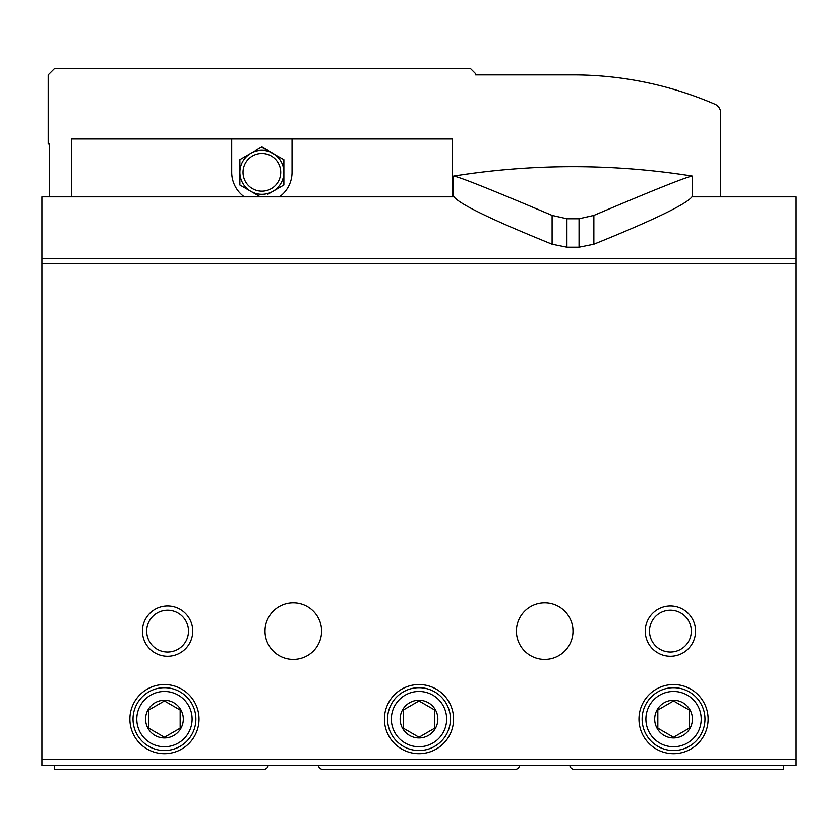 <?xml version="1.0" encoding="UTF-8"?>
<svg xmlns="http://www.w3.org/2000/svg" width="838" height="838" viewBox="0 0 838 838"><rect width="100%" height="100%" fill="white"/><g stroke="black" fill="none" stroke-linecap="round" stroke-linejoin="round"><path stroke-width="1.26" d="M318.482 765.618A4.4 4.4 0 0 0 322.84 769.389L515.161 769.389A4.4 4.4 0 0 0 519.518 765.618M54.47 765.618L54.47 769.389L263.761 769.389A4.4 4.4 0 0 0 268.118 765.618M569.882 765.618A4.4 4.4 0 0 0 574.24 769.389L783.53 769.389L783.53 765.618M453.987 196.825L41.9 196.825L41.9 258.565L796.1 258.565L796.1 196.825L691.979 196.825M796.1 258.565L796.1 765.618L41.9 765.618L41.9 258.565M453.568 719.109A34.568 34.568 0 0 0 401.716 689.171A34.568 34.568 0 0 0 401.716 749.046A34.568 34.568 0 0 0 453.568 719.109M708.11 719.109A34.568 34.568 0 0 0 656.259 689.171A34.568 34.568 0 0 0 656.259 749.046A34.568 34.568 0 0 0 708.11 719.109M199.025 719.109A34.568 34.568 0 0 0 147.174 689.171A34.568 34.568 0 0 0 147.174 749.046A34.568 34.568 0 0 0 199.025 719.109M142.46 631.119A25.14 25.14 0 0 1 180.17 609.352A25.14 25.14 0 0 1 180.17 652.886A25.14 25.14 0 0 1 142.46 631.119M645.26 631.119A25.14 25.14 0 0 1 682.97 609.352A25.14 25.14 0 0 1 682.97 652.886A25.14 25.14 0 0 1 645.26 631.119M321.583 631.119A28.283 28.283 0 0 0 279.159 606.628A28.283 28.283 0 0 0 279.159 655.609A28.283 28.283 0 0 0 321.583 631.119M572.983 631.119A28.283 28.283 0 0 0 530.559 606.628A28.283 28.283 0 0 0 530.559 655.609A28.283 28.283 0 0 0 572.983 631.119M649.513 631.119A20.887 20.887 0 0 1 680.844 613.028A20.887 20.887 0 0 1 680.844 649.209A20.887 20.887 0 0 1 649.513 631.119M146.713 631.119A20.887 20.887 0 0 1 178.044 613.028A20.887 20.887 0 0 1 178.044 649.209A20.887 20.887 0 0 1 146.713 631.119M183.313 719.109A18.855 18.855 0 0 0 155.03 702.778A18.855 18.855 0 0 0 155.03 735.439A18.855 18.855 0 0 0 183.313 719.109M180.17 719.109L180.17 710.037L164.458 700.966L148.745 710.037L148.745 728.18L164.458 737.251L180.17 728.18L180.17 719.109M192.112 719.109A27.654 27.654 0 0 0 150.631 695.163A27.654 27.654 0 0 0 150.631 743.055A27.654 27.654 0 0 0 192.112 719.109M195.883 719.109A31.425 31.425 0 0 0 148.745 691.895A31.425 31.425 0 0 0 148.745 746.323A31.425 31.425 0 0 0 195.883 719.109M692.398 719.109A18.855 18.855 0 0 0 664.115 702.778A18.855 18.855 0 0 0 664.115 735.439A18.855 18.855 0 0 0 692.398 719.109M689.255 719.109L689.255 710.037L673.543 700.966L657.83 710.037L657.83 728.18L673.543 737.251L689.255 728.18L689.255 719.109M701.197 719.109A27.654 27.654 0 0 0 659.716 695.163A27.654 27.654 0 0 0 659.716 743.055A27.654 27.654 0 0 0 701.197 719.109M704.968 719.109A31.425 31.425 0 0 0 657.83 691.895A31.425 31.425 0 0 0 657.83 746.323A31.425 31.425 0 0 0 704.968 719.109M437.855 719.109A18.855 18.855 0 0 0 409.573 702.778A18.855 18.855 0 0 0 409.573 735.439A18.855 18.855 0 0 0 437.855 719.109M434.713 719.109L434.713 710.037L419 700.966L403.288 710.037L403.288 728.18L419 737.251L434.713 728.18L434.713 719.109M446.654 719.109A27.654 27.654 0 0 0 405.173 695.163A27.654 27.654 0 0 0 405.173 743.055A27.654 27.654 0 0 0 446.654 719.109M450.425 719.109A31.425 31.425 0 0 0 403.288 691.895A31.425 31.425 0 0 0 403.288 746.323A31.425 31.425 0 0 0 450.425 719.109M148.745 710.037L148.745 728.18L164.458 737.251L180.17 728.18L180.17 710.037L164.458 700.966L148.745 710.037M403.288 710.037L403.288 728.18L419 737.251L434.713 728.18L434.713 710.037L419 700.966L403.288 710.037M657.83 710.037L657.83 728.18L673.543 737.251L689.255 728.18L689.255 710.037L673.543 700.966L657.83 710.037M579.048 218.76L579.048 247.22L566.917 247.22L566.917 218.76L579.048 218.76L593.859 215.418C655.096 189.43 687.946 176.326 692.398 176.085L692.398 196.825M566.917 218.76L552.106 215.418C491.026 189.493 458.177 176.389 453.568 176.085L453.568 196.825M566.917 247.22L552.106 244.235C490.733 219.399 457.883 203.393 453.568 196.197M692.398 196.197C688.082 203.393 655.243 219.409 593.859 244.235L579.048 247.22M692.398 176.085A761.009 761.009 0 0 0 453.568 176.085A761.009 761.009 0 0 1 692.398 176.085M452.311 196.825L452.311 139.003L71.44 139.003L71.44 196.825M720.68 196.825L720.68 112.9A9.428 9.428 0 0 0 714.992 104.247A358.245 358.245 0 0 0 572.983 74.896L475.565 74.896L475.565 73.639L470.537 68.611L54.47 68.611L48.185 74.896L48.185 144.031L49.442 144.031L49.442 196.825M231.707 139.003L231.707 172.314A30.168 30.168 0 0 0 244.287 196.825M279.463 196.825A30.168 30.168 0 0 0 292.043 172.314L292.043 139.003M278.153 188.32L283.873 185.009L283.873 159.618L261.425 147.174M267.594 194.406L272.874 191.368A21.998 21.998 0 0 1 239.878 172.314A21.998 21.998 0 0 1 272.874 153.26L261.875 146.912L239.878 159.618L239.878 185.009L257.853 195.39M256.156 194.406L260.335 196.825M250.876 153.26L239.878 159.618M272.874 153.26A21.998 21.998 0 0 1 272.874 191.368L283.873 185.009M243.02 172.314A18.855 18.855 0 0 1 261.875 153.459A18.855 18.855 0 0 1 280.73 172.314A18.855 18.855 0 0 1 261.875 191.169A18.855 18.855 0 0 1 243.02 172.314M796.1 263.802L41.9 263.802M796.1 759.333L41.9 759.333M552.106 215.418L552.106 244.235M593.859 215.418L593.859 244.235"/></g></svg>
